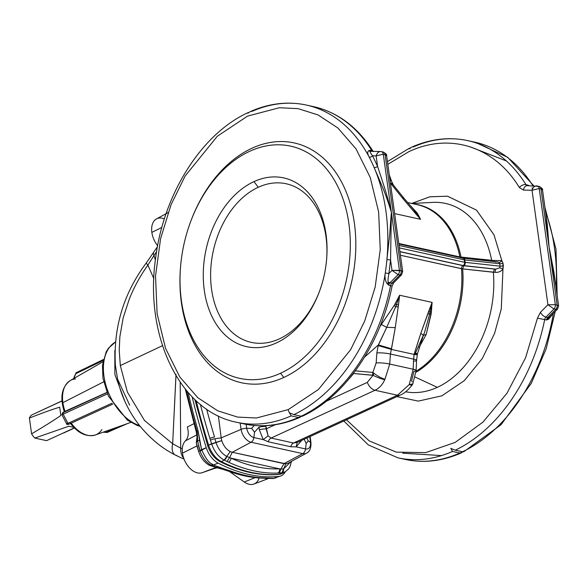 <?xml version="1.0" encoding="UTF-8"?>
<svg xmlns="http://www.w3.org/2000/svg" width="588" height="588" viewBox="0 0 588 588"><rect width="100%" height="100%" fill="white"/><g stroke="black" fill="none" stroke-linecap="round" stroke-linejoin="round"><path stroke-width="0.88" d="M180.722 448.144A124.399 87.039 -77.6 0 0 182.309 448.732A124.399 87.039 102.4 0 1 180.722 448.144A15.589 11.076 111.1 0 0 183.691 458.118A15.589 11.076 -68.9 0 1 180.722 448.144L172.666 443.764L144.516 420.493L127.376 392.071L120.319 365.567L162.486 345.678L120.319 365.567L119.224 350.455L119.856 336.77L123.164 317.873L129.191 299.388C133.844 287.561 140.069 276.125 147.875 265.092C140.069 276.125 133.844 287.561 129.191 299.388L123.164 317.873L119.856 336.77L119.224 350.455L120.319 365.567L127.376 392.071L144.516 420.493L172.666 443.764A15.589 8.394 117.3 0 0 175.334 455.075A15.589 8.394 -62.7 0 1 172.666 443.764L180.722 448.144L180.2 382.251L180.722 448.144M197.678 441.36L197.619 440.603L199.633 440.662L201.574 449.622L198.053 430.651A507.76 320.614 -114.7 0 1 188.123 392.483A507.76 320.614 65.3 0 0 198.053 430.651L199.633 440.662L197.619 440.603L197.678 441.36L200.096 451.114L206.27 447.674A19.485 12.304 65.3 0 0 218.155 463.116A19.485 12.304 -114.7 0 1 206.27 447.674A507.973 320.747 -114.7 0 1 192.158 396.863A507.973 320.747 65.3 0 0 206.27 447.674L201.574 449.622A6.497 1.176 160.7 0 0 199.979 450.768L198.612 451.4L196.921 445.954L182.478 453.127A18.191 11.488 -114.7 0 1 185.485 440.838L196.943 434.819L185.485 440.838C188.373 437.692 188.998 433.077 187.359 427.006L193.937 423.669L187.359 427.006C188.998 433.077 188.373 437.692 185.485 440.838A18.191 11.488 65.3 0 0 182.478 453.127L196.921 445.954L196.319 442.632L197.127 435.921L196.319 442.632L198.612 451.4C200.751 457.765 204.301 462.389 209.262 465.255L215.833 467.291M251.833 111.455A162.398 113.624 102.4 0 1 306.451 105.076A162.398 113.624 102.4 0 1 369.205 157.136C367.485 153.982 367.302 151.844 368.639 150.719L370.036 150.293A3.895 2.727 -77.6 0 0 371.373 151.329A3.895 2.727 102.4 0 1 370.036 150.293L370.491 151.439L370.036 150.293L368.639 150.719L370.491 151.439C369.507 151.057 370.205 152.52 372.579 155.835L376.129 155.908L377.577 166.367L381.597 178.605C383.692 185.477 386.081 191.313 391.358 212.268L390.564 259.933L392.012 270.392L398.083 274.611A3.895 2.727 -77.6 0 0 399.421 270.355L392.012 270.392L388.911 273.53L385.272 272.979A162.398 113.624 -77.6 0 0 386.904 259.602A162.398 113.624 102.4 0 1 385.272 272.979L388.911 273.53L390.564 259.933L388.911 273.53L392.012 270.392L390.564 259.933L386.904 259.602A162.398 113.624 -77.6 0 0 374.122 167.506A162.398 113.624 -77.6 0 0 369.205 157.136A2.602 1.433 152.2 0 0 372.579 155.835C370.205 152.52 369.507 151.057 370.491 151.439L368.639 150.719C367.302 151.844 367.485 153.982 369.205 157.136A162.398 113.624 102.4 0 1 374.122 167.506A162.398 113.624 102.4 0 1 386.904 259.602L389.646 235.185L391.358 212.268L389.646 235.185L386.904 259.602L390.564 259.933L391.358 212.268C384.861 191.24 381.715 185.698 379.157 179.164L374.122 167.506A2.602 1.323 156.9 0 0 377.577 166.367A2.602 1.323 -23.1 0 1 374.122 167.506L379.157 179.164C381.715 185.698 384.861 191.24 391.358 212.268C386.081 191.313 383.692 185.477 381.597 178.605L377.577 166.367L372.579 155.835L377.577 166.367L376.129 155.908L383.295 154.174A3.895 2.727 -77.6 0 0 381.391 151.631A3.895 2.727 -77.6 0 0 381.017 151.586C378.775 151.381 377.151 152.821 376.129 155.908L372.579 155.835A2.602 1.433 -27.8 0 1 369.205 157.136A162.398 113.624 -77.6 0 0 306.451 105.076L313.705 106.678A162.398 113.624 102.4 0 1 371.851 150.69A5.196 3.013 -31.8 0 1 373.101 151.366A5.196 3.013 148.2 0 0 371.851 150.69A162.398 113.624 -77.6 0 0 313.705 106.678C338.166 112.411 358.026 127.39 373.284 151.616M153.865 278.683L147.875 265.092A15.589 1.742 -144 0 1 146.383 262.836A15.589 1.742 36 0 0 147.875 265.092L153.997 255.545A124.399 87.039 102.4 0 1 156.577 251.693A124.399 87.039 -77.6 0 0 153.997 255.545L155.386 260.028L153.997 255.545A15.589 5.248 -147.1 0 1 153.689 252.237A15.589 5.248 32.9 0 0 153.997 255.545L147.875 265.092L153.865 278.683M168.109 212.577L156.504 218.89A18.191 11.488 65.3 0 0 151.851 232.4L161.854 227.431L151.851 232.4A18.191 11.488 65.3 0 0 157.621 245.718A18.191 11.488 -114.7 0 1 151.851 232.4A18.191 11.488 -114.7 0 1 164.368 218.934M64.32 411.784C59.697 397.378 61.696 386.948 70.325 380.495A30.032 18.963 65.3 0 0 62.872 402.662L103.62 381.869L62.872 402.662A30.032 18.963 -114.7 0 1 70.325 380.495A30.032 18.963 -114.7 0 1 75.492 378.915M429.63 314.146L424.521 332.551L415.466 353.116A10.393 0.669 -168.4 0 1 417.421 353.932L416.569 360.348A10.393 1.514 -177.5 0 0 413.607 359.15L413.166 369.227L409.226 384.596L411.975 385.309L409.226 384.596L397.488 395.224L375.012 390.27A10.393 6.564 -114.7 0 1 367.309 382.384L326.237 401.266L367.309 382.384L373.035 375.342L353.653 373.498L353.631 373.079L347.567 380.598L353.653 373.498L372.682 375.21A7.798 4.748 -84.8 0 1 372.843 372.439L374.027 373.306C377.43 376.019 381.068 377.996 384.956 379.245C384.412 380.069 380.443 378.768 373.035 375.342L367.309 382.384A10.393 6.564 65.3 0 0 375.012 390.27C379.341 388.212 382.656 384.537 384.956 379.245L389.712 364.06L384.956 379.245C381.068 377.996 377.43 376.019 374.027 373.306L373.035 375.342L374.027 373.306L372.843 372.439A7.798 4.748 95.2 0 0 372.682 375.21L373.035 375.342C380.443 378.768 384.412 380.069 384.956 379.245C382.656 384.537 379.341 388.212 375.012 390.27L397.488 395.224L409.226 384.596L412.82 383.913L409.226 384.596L413.166 369.227L389.712 364.06L390.432 354.042L391.336 349.397L378.187 345.582L378.371 344.943L364.553 357.114L378.371 344.943L386.713 327.354L381.355 324.48L386.713 327.354L395.731 306.679L394.158 305.554L379.899 326.605L394.158 305.554L399.642 295.242L432.099 302.394L431.195 313.713L426.234 334.374L419.016 347.559L426.234 334.374L431.379 311.934L430.078 312.162L428.652 311.405L427.917 313.463L429.63 314.146L432.099 302.394L428.652 311.405L430.078 312.162L429.63 314.146L431.195 313.713L429.63 314.146L427.917 313.463L420.832 333.242L423.316 335.425L420.832 333.242L414.128 354.424A10.393 0.669 11.6 0 0 417.289 354.586A10.393 0.669 -168.4 0 1 414.128 354.424L391.336 349.397L390.432 354.042L389.712 364.06L413.166 369.227L413.607 359.15L390.432 354.042L413.607 359.15L414.261 353.77A10.393 0.669 11.6 0 0 417.421 353.932A10.393 0.669 -168.4 0 1 414.261 353.77L420.832 333.242L432.099 302.394L399.642 295.242L395.731 306.679L398.194 306.914L398.502 304.76L396.437 304.753L395.114 303.945L394.158 305.554L395.731 306.679L396.437 304.753L398.502 304.76L399.642 295.242L395.114 303.945L396.437 304.753L399.642 295.242L398.194 306.914L395.731 306.679L386.713 327.354L395.268 327.612L398.194 306.914L395.268 327.612L386.713 327.354L378.187 345.582L391.336 349.397L391.527 348.765L378.371 344.943L391.527 348.765L395.268 327.612L391.336 349.397L414.128 354.424L413.607 359.15A10.393 1.514 2.5 0 1 416.569 360.348A10.393 1.514 2.5 0 1 414.408 361.172M416.084 371.234A88.994 62.262 -77.6 0 0 461.499 268.716L400.435 255.258L462.638 268.9A89.133 62.365 102.4 0 1 415.995 372.27A89.133 62.365 -77.6 0 0 462.638 268.9L463.77 265.739L463.013 265.622A2.602 1.815 -77.6 0 0 461.499 268.716A88.994 62.262 102.4 0 1 416.084 371.234M415.201 377.084L437.303 387.338A96.285 67.363 -77.6 0 0 493.339 272.244L462.638 268.9L495.302 272.347C498.653 272.531 501.211 271.406 502.968 268.973L502.997 263.218A2.602 0.867 -7.9 0 1 499.734 263.725L464.814 259.925A3.895 1.301 -7.9 0 1 464.248 259.837L464.586 262.263A3.895 1.301 172.1 0 0 465.152 262.351L464.814 259.925L465.152 262.351A3.895 1.301 -7.9 0 1 464.586 262.263A2.602 1.815 102.4 0 1 463.087 265.526L464.035 265.68A2.602 1.47 -83.8 0 0 465.152 262.351L500.072 266.151L499.734 263.725L500.072 266.151A2.602 0.867 172.1 0 0 503.335 265.644A2.602 0.867 -7.9 0 1 500.072 266.151L499.8 267.805L502.968 268.973L501.277 308.972L494.559 333.447L482.292 358.54L464.241 380.693L441.897 395.805L418.318 401.119L396.885 396.621L418.318 401.119L441.897 395.805L464.241 380.693L482.292 358.54L494.559 333.447L501.277 308.972L502.968 268.973L499.8 267.805L500.072 266.151L465.152 262.351A2.602 1.47 96.2 0 1 464.035 265.68L495.78 269.135L499.8 267.805L495.78 269.135A2.602 0.86 -90.7 0 0 495.302 272.347A2.602 0.86 89.3 0 1 495.78 269.135L494.471 269.076L493.339 272.244A96.285 67.363 102.4 0 1 437.303 387.338A96.285 67.363 102.4 0 1 405.639 391.792A96.285 67.363 -77.6 0 0 437.303 387.338L415.201 377.084M258.264 187.271A81.195 56.808 -77.6 0 0 221.389 318.961A81.195 56.808 -77.6 0 0 319.387 291.589A81.195 56.808 102.4 0 1 221.389 318.961A81.195 56.808 102.4 0 1 258.264 187.271A81.195 56.808 102.4 0 1 326.693 258.455A81.195 56.808 -77.6 0 0 258.264 187.271L253.965 181.618A86.392 60.446 -77.6 0 0 214.848 321.937A86.392 60.446 -77.6 0 0 319.196 292.096A86.392 60.446 -77.6 0 0 326.73 257.919A86.392 60.446 -77.6 0 0 253.965 181.618L258.264 187.271M180.435 268.253L180.376 269.054A122.774 85.899 -77.6 0 0 283.784 377.474L280.557 373.24A118.872 83.173 -77.6 0 0 329.993 173.438A118.872 83.173 -77.6 0 0 184.926 240.132A118.872 83.173 -77.6 0 0 280.557 373.24A118.872 83.173 102.4 0 1 180.435 268.253A118.872 83.173 102.4 0 1 190.799 221.228A118.872 83.173 102.4 0 1 334.374 180.171A118.872 83.173 102.4 0 1 280.557 373.24L283.784 377.474A122.774 85.899 -77.6 0 0 339.364 178.083A122.774 85.899 -77.6 0 0 191.078 220.485L190.799 221.228M253.965 181.618A86.392 60.446 102.4 0 1 323.466 278.359A86.392 60.446 102.4 0 1 218.038 326.832A86.392 60.446 102.4 0 1 253.965 181.618M545.796 213.591L549.082 247.026L555.807 285.739L549.082 247.026L553.896 271.957L549.082 247.026L545.796 213.591M556.13 288.083A162.398 113.624 -77.6 0 0 545.539 211.746A162.398 113.624 102.4 0 1 556.13 288.083M532.015 187.844L532.596 188.741L532.015 187.844M557.248 309.332L555.814 309.361L557.505 309.156L558.6 305.863L557.145 305.113A3.895 2.727 102.4 0 1 555.814 309.361L547.759 317.498A3.895 2.727 -77.6 0 0 546.487 319.99L548.641 319.218L552.918 313.786L548.641 319.218L548.913 317.52L548.641 319.218L546.487 319.99L548.913 317.52L546.487 319.99L544.679 319.593A162.398 113.624 102.4 0 1 455.252 450.188L450.805 448.379L452.525 451.437A162.398 113.624 102.4 0 1 397.907 457.817A162.398 113.624 -77.6 0 0 452.525 451.437L459.779 453.039A162.398 113.624 102.4 0 1 405.161 459.412A162.398 113.624 -77.6 0 0 459.779 453.039L452.525 451.437L450.805 448.379L455.252 450.188L462.506 451.782L463.719 451.224M538.74 186.345A3.895 2.727 102.4 0 1 539.115 186.389A3.895 2.727 102.4 0 1 541.026 188.932L549.082 247.026L547.237 223.984L549.082 247.026L557.145 305.113L555.329 304.716A3.895 2.727 102.4 0 1 553.999 308.965L555.814 309.361A3.895 2.727 -77.6 0 0 557.145 305.113L558.6 305.863L553.896 271.943M536.432 185.881L536.925 185.94C534.69 185.734 533.059 187.175 532.037 190.262L539.211 188.535L555.329 304.716L547.928 304.753L553.999 308.965L545.943 317.094L547.759 317.498L545.943 317.094A3.895 2.727 -77.6 0 0 544.679 319.593L546.487 319.99A3.895 2.727 102.4 0 1 547.759 317.498A5.196 2.492 44.7 0 0 548.913 317.52L550.258 316.476L548.913 317.52A5.196 2.492 -135.3 0 1 547.759 317.498L555.814 309.361L553.999 308.965A3.895 2.727 -77.6 0 0 555.329 304.716L557.145 305.113L541.026 188.932L539.211 188.535A3.895 2.727 -77.6 0 0 537.3 185.992A3.895 2.727 -77.6 0 0 536.925 185.94A3.895 2.727 102.4 0 1 537.3 185.992A3.895 2.727 102.4 0 1 539.211 188.535L541.026 188.932L542.54 190.122L541.026 188.932A3.895 2.727 -77.6 0 0 539.115 186.389C541.901 187.998 543.04 189.24 542.54 190.122L547.244 224.035M382.832 151.983A3.895 2.727 102.4 0 1 383.2 152.027L381.391 151.631A3.895 2.727 102.4 0 0 381.017 151.586L381.391 151.631A3.895 2.727 102.4 0 1 383.295 154.174L385.111 154.578A3.895 2.727 -77.6 0 0 383.2 152.027A3.895 2.727 102.4 0 1 385.111 154.578L386.625 155.761L385.111 154.578L383.295 154.174L376.129 155.908M401.339 274.971L399.899 275.008L391.843 283.137A3.895 2.727 -77.6 0 0 390.579 285.636A162.398 113.624 102.4 0 1 301.152 416.223L293.904 414.628L301.152 416.223A162.398 113.624 -77.6 0 0 390.579 285.636L388.764 285.239L390.579 285.636A3.895 2.727 102.4 0 1 391.843 283.137L390.035 282.74L391.843 283.137L399.899 275.008L398.083 274.611L390.035 282.74A3.895 2.727 -77.6 0 0 388.764 285.239L387.08 283.614L388.631 282.203L388.764 285.239L388.631 282.203A5.196 2.492 44.7 0 0 390.035 282.74A5.196 2.492 -135.3 0 1 388.631 282.203C387.698 282.24 387.786 279.344 388.911 273.53C387.786 279.344 387.698 282.24 388.631 282.203L387.08 283.614C385.184 280.748 384.581 277.205 385.272 272.979A162.398 113.624 102.4 0 1 293.904 414.628L289.458 412.82L291.17 415.885A162.398 113.624 102.4 0 1 236.552 422.257A162.398 113.624 -77.6 0 0 291.17 415.885L289.458 412.82A5.196 3.278 -114.7 0 1 288.238 409.615L318.439 389.491L350.617 349.72L364.714 320.997L375.181 287.003L380.238 249.643L378.635 211.952L370.212 177.4L356.019 148.882L337.931 128.015L318.042 114.925L298.109 108.648L279.337 107.736L247.511 116.123L217.317 136.247L185.132 176.018L171.042 204.742L160.568 238.735L155.519 276.095L157.121 313.786L165.544 348.339L179.737 376.857L197.818 397.723L217.714 410.814L237.648 417.09L256.412 418.002L288.238 409.615L256.412 418.002L237.648 417.09L217.714 410.814L197.818 397.723L179.737 376.857L165.544 348.339L157.121 313.786L155.519 276.095L160.568 238.735L171.042 204.742L185.132 176.018L217.317 136.247L247.511 116.123L279.337 107.736L298.109 108.648L318.042 114.925L337.931 128.015L356.019 148.882L370.212 177.4L378.635 211.952L380.238 249.643L375.181 287.003L364.714 320.997L350.617 349.72L318.439 389.491L288.238 409.615A5.196 3.278 65.3 0 0 289.458 412.82L293.904 414.628A162.398 113.624 -77.6 0 0 385.272 272.979C384.581 277.205 385.184 280.748 387.08 283.614L388.764 285.239A3.895 2.727 102.4 0 1 390.035 282.74L398.083 274.611L399.899 275.008A3.895 2.727 -77.6 0 0 401.229 270.759L399.421 270.355L383.295 154.174L399.421 270.355A3.895 2.727 102.4 0 1 398.083 274.611L392.012 270.392L401.229 270.759L385.111 154.578L401.229 270.759A3.895 2.727 102.4 0 1 399.899 275.008L401.589 274.794L402.684 271.509L401.229 270.759L402.684 271.509L386.625 155.761C387.132 154.887 385.993 153.637 383.2 152.027M190.938 220.86A122.774 85.899 102.4 0 1 339.283 177.936A122.774 85.899 102.4 0 1 283.784 377.474A122.774 85.899 102.4 0 1 180.406 268.65M529.112 185.727L527.767 185.051A3.895 2.727 -77.6 0 0 528.347 185.712A3.895 2.727 102.4 0 1 527.767 185.051L529.112 185.727M506.4 160.958L470.231 146.86M402.729 453.186L441.47 455.597M463.013 451.871L459.779 453.039L463.013 451.871M413.188 147.007A162.398 113.624 102.4 0 1 467.805 140.635L475.053 142.23A162.398 113.624 102.4 0 1 532.926 185.808A162.398 113.624 -77.6 0 0 475.053 142.23L507.723 157.327L533.794 185.83M462.506 451.782A162.398 113.624 -77.6 0 0 553.374 313.323A162.398 113.624 102.4 0 1 462.506 451.782L455.252 450.188A162.398 113.624 -77.6 0 0 544.679 319.593L537.469 318.145L525.576 357.761L506.974 393.24L482.961 422.125L455.2 442.389L425.631 452.635L396.319 452.135L369.293 440.934L346.442 419.81L369.293 440.934L396.319 452.135L425.631 452.635L455.2 442.389L482.961 422.125L506.974 393.24L525.576 357.761L537.469 318.145L544.679 319.593A3.895 2.727 102.4 0 1 545.943 317.094A5.196 2.492 -135.3 0 1 540.438 312.316L537.469 318.145L540.438 312.316A5.196 2.492 44.7 0 0 545.943 317.094L553.999 308.965L547.928 304.753L540.438 312.316L547.928 304.753L555.329 304.716L539.211 188.535L532.037 190.262L547.928 304.753L532.037 190.262L523.474 190.086L532.037 190.262M371.432 151.344L371.3 151.329A5.196 3.675 91.2 0 0 370.491 151.439A5.196 3.675 -88.8 0 1 371.3 151.329A5.196 3.675 -88.8 0 1 371.807 151.395M306.451 105.076C287.804 101.092 268.995 103.312 250.01 111.727L247.886 113.263L247.952 112.675C201.537 133.829 163.611 194.047 155.651 257.963C144.075 336.064 180.06 411.306 236.552 422.257L243.807 423.86A162.398 113.624 -77.6 0 0 298.425 417.48L301.659 416.311L298.425 417.48L291.17 415.885L298.425 417.48A162.398 113.624 102.4 0 1 243.807 423.86C262.454 427.836 281.262 425.624 300.248 417.208M247.886 113.263L249.011 112.308M467.805 140.635A162.398 113.624 102.4 0 1 525.951 184.647A162.398 113.624 -77.6 0 0 467.805 140.635C449.159 136.651 430.342 138.871 411.365 147.279L409.241 148.823L410.453 148.264L409.241 148.823L411.152 147.382M525.951 184.647L527.767 185.051L525.951 184.647A3.895 2.727 -77.6 0 0 527.282 185.69A3.895 2.727 102.4 0 1 525.951 184.647A5.196 3.013 148.2 0 0 519.344 187.513A5.196 3.013 -31.8 0 1 525.951 184.647M370.036 150.293L371.851 150.69L370.036 150.293M372.432 151.351A3.895 2.727 102.4 0 1 371.851 150.69A3.895 2.727 -77.6 0 0 372.432 151.351M399.414 247.901L464.586 262.263L464.248 259.837L399.076 245.475L464.248 259.837A3.895 1.301 172.1 0 0 464.814 259.925A2.602 1.47 -83.8 0 0 463.645 258.242A2.602 1.47 96.2 0 1 464.814 259.925L499.734 263.725A2.602 0.867 172.1 0 0 502.997 263.218L501.807 260.609A2.602 1.698 -45.3 0 1 499.05 262.41L499.734 263.725L499.05 262.41L497.72 261.954L499.05 262.41A2.602 1.698 134.7 0 0 501.807 260.609L491.693 260.433L492.009 261.329L491.693 260.433L459.867 256.934L461.007 257.11L461.19 257.742L461.007 257.11A89.133 62.365 -77.6 0 0 414.878 204.132A89.133 62.365 102.4 0 1 461.007 257.11L493.663 260.499A2.602 0.86 -90.7 0 0 493.957 261.542A2.602 0.86 89.3 0 1 493.663 260.499L501.807 260.609L502.997 263.218L503.335 265.644L502.968 268.973C501.211 271.406 498.653 272.531 495.302 272.347L493.339 272.244L494.471 269.076L495.78 269.135L463.087 265.526A2.602 1.815 -77.6 0 0 464.586 262.263L399.414 247.901M462.08 258.25A2.602 1.815 102.4 0 1 462.976 258.139A2.602 1.815 102.4 0 1 464.248 259.837A2.602 1.815 -77.6 0 0 462.976 258.139L398.87 244.013M387.815 164.309L408.866 151.675C449.967 132.168 494.589 146.64 519.344 187.513L523.474 190.086A5.196 3.675 -88.8 0 1 527.208 185.69A5.196 3.675 91.2 0 0 523.474 190.086L519.344 187.513C494.589 146.64 449.967 132.168 408.866 151.675L387.815 164.309M409.241 148.823L409.299 148.227L387.441 161.619M539.115 186.389L527.208 185.69A5.196 3.675 -88.8 0 1 527.723 185.749M399.928 251.605L463.087 265.526L399.928 251.605M391.843 283.137A5.196 2.492 44.7 0 0 393.651 282.813A5.196 2.492 -135.3 0 1 391.843 283.137M401.589 274.794L393.651 282.813L392.093 286.011L390.623 285.783M301.152 416.223L302.372 415.672M414.981 212.893L416.348 213.224L415.459 212.033L413.761 211.445L420.567 219.317L416.348 213.224L417.781 213.981L417.23 213.069L415.459 212.033L416.348 213.224L414.981 212.893L413.761 211.445L415.459 212.033L412.658 208.38L415.459 212.033L417.23 213.069L410.248 205.469L417.23 213.069L417.781 213.981L416.348 213.224L420.567 219.317L417.781 213.981L420.567 219.317L414.981 212.893M494.773 261.858L497.72 261.954M411.541 203.521L429.696 196.818L447.424 196.186L476.486 210.107L493.971 234.774L501.807 260.609L493.986 234.803L476.537 210.151L447.534 196.201L429.835 196.789L411.696 203.433M463.013 265.622L494.471 269.076L463.77 265.739L462.638 268.9L461.499 268.716A2.602 1.815 102.4 0 1 463.013 265.622L399.943 251.723L463.013 265.622M412.658 208.38L404.022 198.281L401.994 197.502L413.761 211.445L401.994 197.502L404.022 198.281L393.578 185.301A10.393 6.681 146.3 0 0 390.608 183.309A10.393 6.681 -33.7 0 1 393.578 185.301L393.298 184.882A10.393 6.681 146.3 0 0 390.395 182.905A10.393 6.681 -33.7 0 1 393.298 184.882A10.393 6.681 -33.7 0 1 393.431 185.095A10.393 6.681 146.3 0 0 393.298 184.882L391.726 181.655A10.393 5.196 160.2 0 0 389.969 179.877A10.393 5.196 -19.8 0 1 391.726 181.655L389.278 174.886M390.41 183.008L401.994 197.502L390.41 183.008M432.643 202.39A96.285 67.363 102.4 0 1 491.693 260.433A96.285 67.363 -77.6 0 0 432.643 202.39L411.975 203.492M416.569 360.348L416.128 370.425A10.393 1.514 -177.5 0 0 413.166 369.227A10.393 1.514 2.5 0 1 416.128 370.425A10.393 1.514 2.5 0 1 413.967 371.249L411.549 380.965L412.276 381.737M430.078 312.162L431.379 311.934L432.099 302.394L430.078 312.162M423.316 335.425L426.234 334.374L423.316 335.425M397.488 395.224A10.393 6.564 65.3 0 0 400.479 394.967A10.393 6.564 -114.7 0 1 397.488 395.224L293.544 443.007L397.488 395.224M417.296 204.668A88.994 62.262 102.4 0 1 459.867 256.934L398.796 243.476L459.867 256.934A88.994 62.262 -77.6 0 0 417.296 204.668L407.793 202.573M394.651 213.606L420.567 219.317L394.651 213.606M414.959 353.866L413.981 355.27L414.959 353.866M372.843 372.439L355.306 370.852L372.843 372.439L376.151 362.914L372.843 372.439M389.712 364.06A10.393 1.801 -175.9 0 0 376.151 362.914A10.393 1.801 4.1 0 1 389.712 364.06M390.432 354.042A10.393 1.801 -175.9 0 0 376.871 352.903L376.151 362.914L376.871 352.903A10.393 1.801 4.1 0 1 390.432 354.042M378.187 345.582L376.871 352.903L378.187 345.582M297.484 442.301L293.544 443.007A5.196 3.638 -77.6 0 0 290.751 446.755L268.268 441.801L263.277 439.626L253.876 437.553L254.523 432.173L251.598 428.38L246.725 428.307L246.107 424.33L246.725 428.307L251.598 428.38L254.214 425.462L251.598 428.38L254.523 432.173L259.014 427.167L254.523 432.173L253.876 437.553L263.277 439.626L268.268 441.801A5.196 3.638 102.4 0 1 271.068 438.06A5.196 3.638 -77.6 0 0 268.268 441.801L290.751 446.755A5.196 3.638 102.4 0 1 293.544 443.007L271.068 438.06L375.012 390.27L271.068 438.06L268.091 435.826L263.277 439.626L259.308 429.718L259.014 427.167A5.196 0.691 173.5 0 1 265.864 426.337A5.196 0.691 -6.5 0 0 259.014 427.167L259.308 429.718A5.196 0.691 173.5 0 1 266.158 428.887A5.196 0.691 -6.5 0 0 259.308 429.718L263.277 439.626L268.091 435.826L265.783 425.697L266.158 428.887L275.199 424.734L266.158 428.887L268.091 435.826L271.068 438.06L293.544 443.007L297.403 442.345M296.139 446.865L301.732 440.368L296.139 446.865L305.539 448.938L306.194 443.558L308.222 440.86L310.493 442.36L309.803 436.656L310.493 442.36A5.196 1.823 -7 0 1 310.971 442.999A5.196 1.823 173 0 0 310.493 442.36L308.222 440.86L306.899 437.994L308.222 440.86L306.194 443.558L304.194 439.236L306.194 443.558L305.539 448.938A8.673 5.476 65.3 0 0 310.493 442.36A8.673 5.476 -114.7 0 1 305.539 448.938L296.139 446.865L297.234 442.433L296.139 446.865L290.751 446.755L296.139 446.865M297.131 442.485L400.479 394.967C403.735 393.828 407.565 390.608 411.975 385.309L412.82 383.913L416.128 370.425M253.876 437.553A5.196 3.638 102.4 0 1 251.069 442.235L302.739 453.62A5.196 3.638 -77.6 0 0 305.539 448.938A5.196 3.638 102.4 0 1 302.739 453.62A12.091 7.629 65.3 0 0 306.51 453.172A12.091 7.629 -114.7 0 1 302.739 453.62L251.069 442.235L232.304 452.26L283.975 463.645L302.739 453.62L283.975 463.645L285.886 463.829L288.135 463.175L285.886 463.829L283.592 468.959L290.737 461.756L283.592 468.959L281.895 472.803A3.895 2.947 -95 0 0 283.592 468.959L285.886 463.829L232.304 452.26L229.577 457.633L231.091 458.17L279.572 468.856L280.998 468.967L283.975 463.645L280.998 468.967L279.572 468.856L231.091 458.17A183.515 115.873 65.3 0 0 279.572 468.856A3.895 2.925 87.8 0 1 277.845 473.075L279.293 473.002L280.998 468.967L283.592 468.959A3.895 2.947 85 0 1 281.895 472.803L285.18 471.819L282.424 473.325A20.646 13.032 -114.7 0 1 279.102 474.318A20.646 13.032 65.3 0 0 282.424 473.325L278.499 474.494A2.602 1.962 -95 0 0 279.102 474.318L281.887 472.803L283.592 468.959L280.998 468.967L279.293 473.002L281.887 472.803L279.102 474.318A2.602 1.962 85 0 1 278.499 474.494C259.749 476.03 240.301 471.76 220.162 461.683A2.602 1.58 -63.3 0 0 221.353 461.587A186.94 118.034 65.3 0 0 279.102 474.318A186.94 118.034 -114.7 0 1 221.353 461.587L224.204 460.095L226.792 456.442L229.577 457.633L226.975 461.47L228.511 462.197A3.895 2.433 -65.2 0 0 231.091 458.17L229.577 457.633L232.304 452.26L251.069 442.235A5.196 3.638 -77.6 0 0 253.876 437.553A8.673 5.476 -114.7 0 1 246.725 428.307A8.673 5.476 65.3 0 0 253.876 437.553M240.124 423.044L241.102 429.35A5.196 1.654 -8.8 0 1 246.725 428.307A5.196 1.654 171.2 0 0 241.102 429.35A12.091 7.629 65.3 0 0 251.069 442.235A12.091 7.629 -114.7 0 1 241.102 429.35L240.124 423.044M218.405 415.973L221.184 437.869L241.102 429.35L221.184 437.869L218.405 415.973M214.936 438.707L221.184 437.869L221.757 440.618C223.484 445.807 226.299 449.452 230.202 451.555L232.304 452.26L230.202 451.555L226.784 456.435A3.895 2.374 116.8 0 1 224.197 460.088L226.975 461.47L229.577 457.633L226.792 456.442L230.202 451.555C226.299 449.452 223.484 445.807 221.757 440.618L215.943 442.404C218.185 449.026 221.794 453.708 226.784 456.435L224.204 460.095L221.353 461.587A2.602 1.58 116.7 0 1 220.162 461.683C214.341 458.464 210.188 453.142 207.704 445.719A2.602 0.404 -17.4 0 1 208.608 445.101A20.646 13.032 65.3 0 0 221.353 461.587A20.646 13.032 -114.7 0 1 208.608 445.101L221.757 440.618L221.184 437.869L214.936 438.707L215.943 442.397L211.599 443.786C214.26 451.518 218.464 456.95 224.197 460.088A3.895 2.374 -63.2 0 0 226.784 456.435C221.794 453.708 218.185 449.026 215.943 442.404L214.936 438.707A3.895 0.647 162.4 0 0 210.438 440.118A3.895 0.647 -17.6 0 1 214.936 438.707M61.975 400.884L31.627 415.025A14.943 9.437 65.3 0 0 29.4 418.083C42.556 412.864 52.655 409.241 59.697 407.212L60.836 415.466C54.169 420.163 44.416 426.278 31.583 433.804C44.416 426.278 54.169 420.163 60.836 415.466L59.697 407.212C52.655 409.241 42.556 412.864 29.4 418.083L31.583 433.804A14.943 9.437 65.3 0 0 34.824 438.067L68.987 426.175L73.919 427.491L68.987 426.175L34.824 438.067L46.577 440.655L74.353 427.932L46.577 440.655L34.824 438.067A14.943 9.437 -114.7 0 1 31.583 433.804L29.4 418.083A14.943 9.437 -114.7 0 1 31.627 415.025L61.983 400.972M281.895 472.803L277.845 473.075A186.727 117.901 -114.7 0 1 228.511 462.197A186.727 117.901 65.3 0 0 277.845 473.075A3.895 2.925 -92.2 0 0 279.572 468.856A183.515 115.873 -114.7 0 1 231.091 458.17A3.895 2.433 114.8 0 1 228.511 462.197L224.197 460.088C218.464 456.95 214.26 451.518 211.599 443.786L209.894 438.383A506.319 319.703 -114.7 0 1 200.398 404.441A506.319 319.703 65.3 0 0 209.894 438.383A3.895 0.632 -17 0 1 214.539 436.994A503.108 317.674 -114.7 0 1 206.623 409.123A503.108 317.674 65.3 0 0 214.539 436.994A3.895 0.632 163 0 0 209.894 438.383L211.592 443.771L208.608 445.101A2.602 0.404 162.6 0 0 207.704 445.719A2.602 0.404 -17.4 0 0 208.358 445.785M196.194 400.788A506.533 319.835 65.3 0 0 208.608 445.101A506.533 319.835 -114.7 0 1 196.194 400.788M62.695 412.622A1.301 1.007 -121.7 0 1 62.784 412.555L64.415 411.556L63.269 412.548A1.301 0.838 65.4 0 0 63.151 414.143L67.943 423.345A1.301 0.838 65.4 0 0 69.2 424.08A1.301 0.838 65.4 0 0 69.259 424.051A1.301 0.838 -114.6 0 1 69.2 424.08A1.301 0.838 -114.6 0 1 67.943 423.345L66.635 423.823L67.943 423.345L63.151 414.143L61.843 414.621L63.151 414.143A1.301 0.838 -114.6 0 1 63.269 412.548L62.872 412.511A1.301 1.007 -121.7 0 0 62.784 412.555A1.301 1.007 58.3 0 1 62.872 412.511L64.342 411.6M62.784 412.555L61.843 414.621L62.556 414.084M112.771 404.14L69.2 424.08C67.458 424.683 66.598 424.595 66.635 423.823L67.348 423.286M101.9 429.622A30.032 18.963 -114.7 0 1 95.366 434.973A30.032 18.963 -114.7 0 1 71.244 423.147A30.032 18.963 65.3 0 0 95.366 434.973C86.267 437.266 77.851 433.246 70.126 422.926M107.494 432.055A1.301 0.808 -113.6 0 1 107.163 432.459A1.301 0.808 -113.6 0 1 106.332 432.224L103.635 432.04L106.332 432.224L120.07 426.212L106.332 432.224A1.301 0.808 66.4 0 0 107.163 432.459L127.331 423.632M74.382 376.93A1.301 0.434 172.1 0 0 74 377.312A1.301 0.434 -7.9 0 1 74.382 376.93L75.845 373.681A1.301 0.816 -115.8 0 1 76.183 372.711A1.301 0.816 -115.8 0 1 76.565 372.674A1.301 0.816 64.2 0 0 76.183 372.711A1.301 0.816 64.2 0 0 75.845 373.681L103.179 360.437L75.845 373.681L74.382 376.93L74.544 378.069L74.382 376.93M74.375 377.547A1.301 0.434 -7.9 0 1 74 377.312L74.139 378.305M64.415 411.556L65.011 411.313A30.032 18.963 -114.7 0 1 62.872 402.662A30.032 18.963 65.3 0 0 65.011 411.313L64.415 411.556M106.847 392.461L65.011 411.313L106.847 392.461M63.269 412.548L106.898 392.586L63.269 412.548M63.151 414.143L107.428 393.879L63.151 414.143M67.943 423.345L112.139 403.118L67.943 423.345M273.596 478.36L268.062 478.441A6.497 5.851 98.4 0 1 265.71 478.625A6.497 5.851 -81.6 0 0 268.062 478.441L261.388 477.794A6.497 4.77 93.7 0 1 259.845 478.037A6.497 4.77 -86.3 0 0 261.388 477.794L273.596 478.36M272.817 478.566A6.497 4.63 -96.9 0 0 272.928 478.551A6.497 4.63 -96.9 0 0 273.773 478.338L275.89 477.831L273.773 478.338A6.497 4.63 83.1 0 1 272.928 478.551L259.845 478.037C249.518 477.36 239.037 475.053 228.409 471.128A6.497 4.263 -69.7 0 0 230.731 471.039A188.167 118.813 65.3 0 0 261.388 477.794A188.167 118.813 -114.7 0 1 230.731 471.039A6.497 4.263 110.3 0 1 228.409 471.128L222.602 469.246L224.153 468.901L230.731 471.039L224.153 468.901L222.602 469.246L219.721 468.496A6.497 2.69 104.3 0 1 218.876 467.813M278.705 476.456L273.773 478.338L278.705 476.456A19.485 12.304 65.3 0 0 285.32 471.745A19.485 12.304 -114.7 0 1 280.77 475.971A19.485 12.304 -114.7 0 1 278.705 476.456A188.381 118.945 -114.7 0 1 218.155 463.116A188.381 118.945 65.3 0 0 278.705 476.456M218.155 463.116L213.341 465.02L224.153 468.901L221.103 468.099A6.497 2.69 104.3 0 1 219.721 468.496A6.497 2.69 -75.7 0 0 221.103 468.099L213.341 465.02A6.497 4.204 120.1 0 1 210.783 464.99L213.517 465.123L211.033 465.13L213.341 466.277L211.033 465.13L209.262 465.255L210.783 464.99A6.497 4.204 -59.9 0 0 213.341 465.02L218.155 463.116M201.662 449.871C208.6 464.667 211.099 462.749 213.341 465.02C211.099 462.749 208.6 464.667 201.662 449.871L200.096 451.114C202.713 457.89 206.27 462.513 210.783 464.99C206.27 462.513 202.713 457.89 200.096 451.114L199.979 450.768A6.497 1.176 -19.3 0 1 201.574 449.622L201.662 449.871M268.562 478.5L267.9 478.492M198.053 430.651A6.497 1.176 163.9 0 0 196.296 432.048A6.497 1.176 -16.1 0 1 198.053 430.651M196.973 431.247A502.402 317.233 65.3 0 0 197.296 432.371A502.402 317.233 -114.7 0 1 186.565 390.652M139.599 425.616A46.121 29.121 -114.7 0 1 105.965 385.5A46.121 29.121 -114.7 0 1 115.263 342.165A46.121 29.121 65.3 0 0 105.965 385.5A46.121 29.121 65.3 0 0 139.599 425.616M259.08 477.985A18.191 11.488 -114.7 0 1 244.27 482.006L229.629 471.642L244.27 482.006L255.141 477.618L244.27 482.006A18.191 11.488 65.3 0 0 253.987 484.027L267.738 478.801M215.598 467.313L209.262 465.255C204.301 462.389 200.751 457.765 198.612 451.4L199.979 450.768L198.435 445.506M197.619 440.603L196.319 442.632L197.619 440.603L197.296 432.371M124.84 401.288L114.881 374.505L114.814 350.544L114.881 374.505L124.84 401.288M214.708 468.357L202.11 472.715A18.191 11.488 -114.7 0 1 182.478 453.127A18.191 11.488 65.3 0 0 202.11 472.715L216.119 467.394L202.11 472.715L216.553 467.548L214.708 468.357L217.295 467.791M129.705 405.169L117.571 379.098L115.366 365.119M157.437 246.71L146.383 262.836C123.642 293.265 113.3 327.398 115.38 365.251L117.571 379.106C120.261 392.071 126.574 409.094 139.951 426.05C152.946 441.728 164.956 449.702 175.334 455.075L184.088 459.199M176.863 455.553A15.589 8.394 -62.7 0 1 175.334 455.075M176.01 374.225L172.666 443.764L175.974 375.681M70.325 380.495L102.922 361.782M461.602 452.76C442.617 461.176 423.801 463.395 405.161 459.412L397.907 457.817L368.323 444.918L343.833 421.008M544.936 207.402L556.013 249.239L557.152 295.455M555.248 311.427L546.208 348.743L531.243 383.391L501.05 424.727L463.66 451.819M557.505 309.156L550.265 316.462M371.3 151.329L380.502 151.528M497.735 261.954L462.976 258.139M392.093 286.011C380.737 344.34 344.958 396.68 302.305 416.26M423.397 335.329L417.421 353.932M310.17 436.487L310.971 442.999C311.133 448.299 309.641 451.687 306.51 453.172L288.135 463.175M74.456 428.035L63.71 432.974M291.501 461.337L289.862 466.916L288.642 468.842L285.18 471.826M66.635 423.823L61.843 414.621M103.223 432.187L107.163 432.459M74 377.312L76.183 372.711L103.385 359.533M194.826 399.509L207.704 445.719M130.793 422.405L95.366 434.973M272.928 478.551L280.77 475.971M213.348 466.277L219.721 468.496M197.612 440.618L196.296 432.048L185.279 389.08M140.164 426.322L137.195 425.433L127.376 420.148L108.39 396.069L102.937 378.18L102.466 365.221L106.134 351.969L108.508 348.169L115.263 342.157M218.369 468.129L217.001 467.827"/></g></svg>
